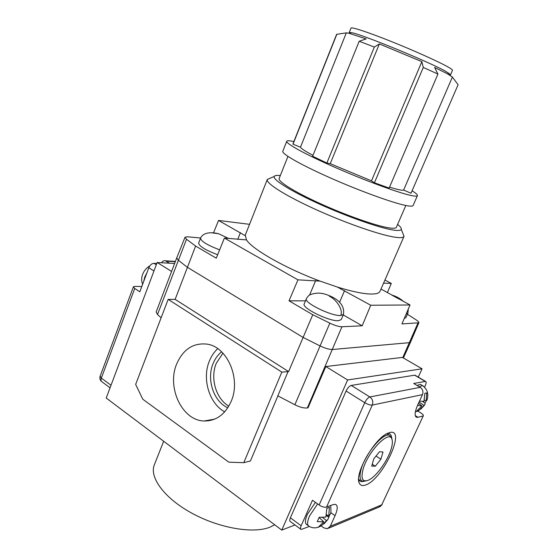 <?xml version="1.0" encoding="UTF-8"?>
<svg xmlns="http://www.w3.org/2000/svg" width="558" height="558" viewBox="0 0 558 558"><rect width="100%" height="100%" fill="white"/><g stroke="black" fill="none" stroke-linecap="round" stroke-linejoin="round"><path stroke-width="0.84" d="M228.822 406.14C215.932 398.817 209.989 378.115 216.288 363.265L222.935 353.179M227.81 407.793C213.588 401.558 206.362 379.363 213.1 363.565C215.074 358.71 217.906 354.797 221.596 351.826M231.165 401.369C225.188 414.475 216.211 421.018 204.242 420.99C182.187 420.788 166.584 387.468 176.663 364.011C183.136 349.287 193.249 342.661 207.004 344.133C227.273 346.727 241.223 378.826 231.165 401.369M224.707 411.846C209.18 403.511 201.877 378.784 209.362 361.075C211.356 356.13 214.139 351.993 217.718 348.666M449.957 74.898L450.55 74.737L452.454 70.315C452.643 69.855 451.024 68.662 447.614 66.751C438.135 61.429 413.492 50.36 390.698 41.257C367.861 32.134 351.338 26.735 351.01 28.081L349.21 32.552L349.51 33.089M450.55 74.737L445.661 71.291C429.29 62.001 363.132 34.812 351.889 32.72L349.21 32.552M389.554 187.139C397.666 189.657 402.353 190.634 403.615 190.069L452.399 77.046L447.356 73.747L434.612 67.441L437.932 74.054L423.278 67.448L421.855 61.645L379.356 43.936L374.334 47.06L359.199 41.25L366.153 38.914L348.813 33.194L346.33 32.852L336.627 34.352L292.985 143.769L293.006 144.187L300.476 147.193C301.111 148.561 305.282 151.274 312.996 155.333M412.188 190.836C415.947 193.221 417.691 194.826 417.412 195.649C417.063 196.437 414.58 196.297 409.949 195.237C396.675 192.21 363.893 180.088 334.598 167.198C305.247 154.308 285.577 143.441 286.763 141.265C287.154 140.49 289.518 140.595 293.864 141.579M417.412 195.649L413.115 205.504C412.725 206.397 410.193 206.369 405.533 205.414C392.162 202.7 359.387 190.794 330.21 177.856C300.971 164.917 281.49 153.75 282.794 151.26L286.763 141.265M287.949 156.407L279.153 178.462C277.696 181.441 294.938 192.196 321.01 203.956C347.027 215.716 376.587 226.018 389.065 227.873C393.474 228.536 395.908 228.327 396.382 227.259L405.833 205.477M280.311 175.561C276.719 175.163 274.689 175.47 274.215 176.488C272.576 179.69 291.227 191.352 319.615 204.158C347.948 216.964 380.089 228.138 393.488 230.077C398.182 230.768 400.77 230.531 401.258 229.373C401.648 228.32 400.435 226.66 397.624 224.393M402.897 233.453L404.013 236.376C403.455 237.652 400.7 237.966 395.748 237.31C381.428 235.455 346.776 223.556 316.191 209.689C285.55 195.83 265.524 183.094 267.303 179.474L270.17 178.204M221.812 235.225L218.506 233.697C212.019 232.177 203.447 231.856 200.503 238.196L198.634 243.058C199.129 246.224 205.477 250.117 217.669 254.741M343.435 314.461C345.5 302.206 332.505 296.312 324.156 293.892C322.719 293.647 317.704 291.953 310.471 294.617C309.132 295.022 307.765 296.389 306.377 298.718L304.222 303.873C301.299 307.786 329.087 321.541 338.413 320.711L341.224 319.594L343.435 314.461L340.638 315.528C343.519 310.743 337.248 300.099 329.318 296.159M163.668 441.252L154.35 464.779C149.146 477.167 164.087 497.931 191.415 512.948C218.659 528.021 252.739 533.915 269.626 527.317L274.717 524.799M267.303 179.474L245.248 235.176L246.49 239.905C252.265 249.328 285.808 268.461 320.104 281.127L337.409 287.07C352.056 291.562 363.279 293.892 371.077 294.052C376.211 294.101 379.196 293.173 380.026 291.283L404.013 236.376M374.334 47.06L326.869 163.02L312.626 156.24L359.199 41.25M336.872 34.212L293.006 144.187M437.932 74.054L389.163 188.053L374.432 182.794L423.278 67.448M320.104 281.127L297.951 279.837L224.386 238.064L246.49 239.905M381.002 289.044L410.025 304.975L370.742 305.24L337.409 287.07M384.936 280.039L391.304 283.443L383.583 283.143M200.573 238.022L187.523 236.773L185.019 237.269L186.518 239.284L195.607 246.057L175.121 299.409L168.167 299.381L135.657 384.406L142.778 399.221L228.843 462.177L243.776 462.68L250.437 460.971L277.891 395.873M185.019 237.269L176.733 257.915L178.225 260.133L187.188 267.177L303.036 337.388L320.027 345.904C325.209 348.38 329.394 349.58 332.568 349.489L409.502 342.661L410.521 342.187L418.849 322.782C419.037 322.147 418.068 321.143 415.954 319.755L407.424 314.252M410.025 304.975L401.934 323.926L418.849 322.782M370.742 305.24L362.17 325.802L341.935 326.758L307.367 407.947L308.023 407.828L325.83 366.529L402.409 357.413L422.064 368.81L347.613 379.956L325.83 366.529M307.367 407.947C304.11 408.337 299.946 407.27 294.868 404.759L329.848 323.152L312.759 314.74L288.605 371.593L281.825 372.116L243.776 462.68M288.158 371.363L277.835 395.845L294.868 404.759M186.518 239.284L157.502 314.503L161.136 317.76M157.502 314.503L156.163 311.971L176.733 257.922M168.167 299.381L281.825 372.116M174.884 299.207L288.605 371.593M418.263 377.124L422.064 368.81M174.619 263.474L157.154 262.511L106.215 398.035L281.762 530.1L294.98 524.959M171.599 271.418L157.154 262.511M347.613 379.956L281.762 530.1M249.545 224.323L218.541 220.445L213.609 232.651M224.386 238.064L216.281 258.18L195.607 246.057M312.759 314.74L289.03 300.825L297.951 279.837M341.935 326.758C338.908 326.73 334.877 325.53 329.848 323.152M391.304 283.443L387.343 292.671M245.115 235.629L218.541 220.445M362.17 325.802L343.233 314.928M305.484 300.86L289.03 300.825M404.306 318.374L405.903 317.655L407.926 313.143L406.245 313.833M458.104 84.718L411.016 193.242L458.104 84.718L452.399 77.046M403.615 190.069L411.016 193.242M326.869 163.02L330.231 163.689L371.495 180.841L374.432 182.794M371.495 180.841L421.855 61.645M330.231 163.689L379.356 43.936M300.476 147.193L346.33 32.852M419.072 402.032L424.052 405.436L424.868 404.676L424.994 403.12L426.214 400.888M424.052 405.436L418.598 410.681L416.624 411.155L421.89 405.945L417.53 405.38M330.643 505.527C331.103 510.633 330.999 513.486 330.322 514.085L328.753 515.948L329.401 507.334L326.828 508.317L325.9 517.078L319.197 517.273L317.251 521.611L323.766 521.842L318.43 527.052L321.338 525.831L327.999 519.233L329.548 515.306M387.468 433.378L388.647 433.454C390.314 433.838 391.311 435.177 391.632 437.479L392.065 439.613M389.414 432.638C407.082 427.128 382.816 479.72 365.511 485.035C362.226 486.192 360.077 485.383 359.08 482.607C354.804 473.247 374.39 439.02 387.147 433.531L389.414 432.638M315.43 502.36L307.346 514.371C304.877 520.314 304.808 523.809 307.137 524.855L308.183 525.622M301.16 525.775L312.48 500.247L319.127 505.004L364.751 402.688L346.106 391.039L290.383 517.817L301.16 525.775C300.288 527.875 300.267 529.117 301.097 529.493L309.327 526.466M424.589 387.085L425.308 385.536C426.326 383.144 426.41 381.763 425.559 381.4L413.687 383.479L420.23 387.357C422.762 389.219 423.515 391.646 422.476 394.639L417.649 405.115C414.601 412.243 414.315 416.317 416.791 417.342L415.745 416.7M425.245 381.407L414.65 375.185L351.219 385.425L369.856 396.954L420.23 387.357M417.775 411.051L420.788 412.892C422.664 414.078 423.522 415.012 423.348 415.689L381.728 504.857L423.348 415.689M321.164 525.922L323.842 527.868L327.344 528.74L330.259 526.299L335.051 515.683L330.706 512.572M414.65 375.185L415.333 375.401M300.692 529.193L290.369 521.542C289.518 521.144 289.525 519.903 290.383 517.817M346.106 391.039C347.655 387.88 349.357 386.01 351.219 385.425M335.051 515.683C337.806 509.224 337.939 505.45 335.435 504.341L333.049 504.62L326.535 507.082C324.484 507.564 322.015 506.866 319.127 505.004M415.257 415.605L417.97 417.272L422.88 416.017M417.97 417.272L416.791 417.342M421.353 384.936L420.334 384.329L417.021 385.452M322.503 517.461L326.618 520.691M319.364 517.712L319.546 517.315M320.578 525.629L321.031 525.985M319.127 517.489L323.766 521.842M326.5 514.72L328.753 515.948M326.353 515.418L328.529 517.12M419.483 401.139L423.982 401.404L424.847 393.313L426.793 392.916L426.138 400.923L426.982 400.121C428.879 393.948 427.379 389.107 422.483 385.599L419.184 386.736M424.359 400.107L426.138 400.923M422.532 401.432L424.994 403.12M418.005 410.27L418.598 410.681M418.486 403.301L421.89 405.945M364.053 481.387L361.11 481.603L358.634 479.217M169.548 263.195L165.419 260.802C163.843 260.467 162.545 261.116 161.527 262.748M141.788 286.519L134.813 286.373L133.39 286.826L134.729 288.479L139.821 291.778L148.805 267.763C150.06 264.98 151.776 263.502 153.938 263.334L156.784 263.488M362.937 469.752C360.733 479.001 362.616 482.454 368.573 480.117C376.238 476.72 387.943 460.42 391.242 448.723C392.469 444.552 392.699 441.392 391.939 439.244C389.442 429.241 367.499 451.882 362.937 469.752M366.153 480.898L362.819 481.289C359.833 480.347 359.24 476.455 361.033 469.606C364.96 454.275 382.683 432.855 389.17 435.205L391.632 437.486L391.939 439.244M373.797 458.822L371.705 466.083L375.29 466.223L380.898 459.227L383.004 452.022L379.489 451.757L373.797 458.822M376.036 456.039L380.898 459.227M372.249 464.207L375.29 466.223M228.731 238.496L218.506 233.697L211.161 232.749M399.047 299.025L392.107 295.252M200.503 238.196C201.033 241.314 207.416 245.185 219.65 249.831M306.377 298.718C303.496 302.527 331.347 316.253 340.638 315.528M417.893 323.173L402.764 357.615M339.543 302.359L344.551 290.648M309.564 295.119L315.682 280.521M237.736 239.389L240.407 232.623M317.621 503.923L309.537 515.962C307.053 521.911 306.977 525.406 309.299 526.445C312.438 528.168 315.772 528.307 319.295 526.843M330.259 526.299L381.728 504.857L379.001 507.096L328.732 528.161M422.476 394.639L372.263 405.073L326.535 507.082M364.751 402.688C367.792 404.445 370.296 405.241 372.263 405.073C373.379 401.746 372.577 399.04 369.856 396.954C368.029 397.589 366.327 399.5 364.751 402.688M423.494 386.192L420.334 384.329M143.734 281.33L144.773 277.054L146.914 272.813M153.938 263.334L156.296 264.792M175.303 261.681L166.214 261.151M134.729 288.479L101.34 378.108L111.021 385.257M153.966 270.986L148.805 267.763M110.059 387.81L102.086 381.895C100.963 381.267 100.712 380.005 101.34 378.108L100.154 376.169C99.498 378.233 99.952 380.005 101.521 381.484M391.821 295.098C395.978 296.2 399.863 298.307 403.469 301.418M408.303 309.013L407.926 313.143M214.718 419.114L204.242 420.99M351.889 32.72L348.813 33.194M274.215 176.488L267.331 179.404M403.392 357.985L410.521 342.187M401.258 229.373L404.041 236.313M448.541 72.959L450.376 75.476M415.347 411.888L417.97 410.96M420.711 409.265L424.778 404.829M380.158 506.643L382.258 504.39M414.964 375.185L425.559 381.4M327.818 519.512L323.863 524.032M358.634 479.538L359.08 482.607M361.11 481.603L359.212 480.319M142.611 284.322C141.369 281.065 141.383 277.731 142.653 274.32C144.034 270.693 146.44 267.861 149.858 265.831M133.39 286.826L100.154 376.169M175.414 261.388L165.419 260.802M389.17 435.205L386.813 433.705"/></g></svg>
